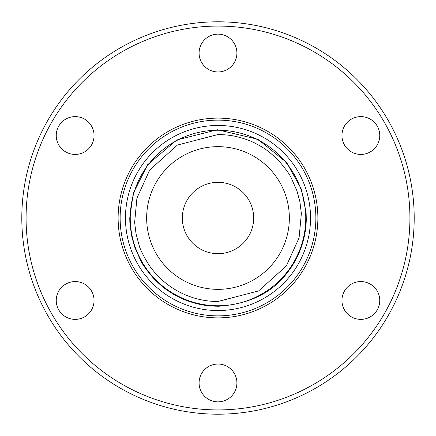 <?xml version="1.0" encoding="UTF-8"?>
<svg xmlns="http://www.w3.org/2000/svg" width="436" height="436" viewBox="0 0 436 436"><rect width="100%" height="100%" fill="white"/><g stroke="black" fill="none" stroke-linecap="round" stroke-linejoin="round"><path stroke-width="0.65" d="M253.67 218A35.67 35.67 0 0 1 218 253.67A35.67 35.67 0 0 1 182.33 218A35.67 35.67 0 0 1 218 182.33A35.67 35.67 0 0 1 253.67 218M218 146.654A71.346 71.346 0 0 1 289.346 218A71.346 71.346 0 0 1 218 289.346A71.346 71.346 0 0 1 146.654 218A71.346 71.346 0 0 1 218 146.654M218 130.244A87.756 87.756 0 0 1 305.756 218A87.756 87.756 0 0 1 218 305.756A87.756 87.756 0 0 1 130.244 218A87.756 87.756 0 0 1 218 130.244A87.756 87.756 0 0 0 130.244 218A87.756 87.756 0 0 0 218 305.756M218 134.528C225.303 134.659 231.494 135.356 236.579 136.621C244.334 138.523 250.722 140.828 255.741 143.542C261.764 146.948 266.647 148.66 279.351 161.396C285.88 169.135 289.864 174.694 291.308 178.079L296.949 190.881L299.886 201.77L301.358 213.558L299.08 237.854L286.321 265.96L258.603 290.932L218 301.478C189.873 301.598 166.563 287.357 152.905 270.255C149.248 266.423 140.572 251.468 139.16 245.424L136.048 233.881L134.642 222.442L136.92 198.146L149.684 170.035L177.403 145.063L218 134.528M310.536 218A92.536 92.536 0 0 1 218 310.536A92.536 92.536 0 0 1 125.464 218A92.536 92.536 0 0 1 218 125.464A92.536 92.536 0 0 1 310.536 218A92.536 92.536 0 0 0 218 125.464A92.536 92.536 0 0 0 125.464 218M306.257 218C306.448 232.502 302.017 253.441 288.36 271.274C273.154 292.376 249.893 304.039 218.583 306.252C210.746 306.143 204.195 305.451 198.93 304.17C190.597 302.175 183.785 299.761 178.498 296.921C172.498 293.771 173.948 294.523 168.716 291.215C164.585 288.681 159.467 284.305 153.358 278.086C146.42 269.917 142.152 264.003 140.566 260.341L134.561 246.749L131.427 235.178L129.868 222.698L129.743 218L133.334 193.088L147.695 164.65L176.722 139.994L217.417 129.748L257.867 139.264L286.681 162.579L301.483 189.371L306.132 213.302L306.257 218M120.134 218A97.866 97.866 0 0 1 218 120.134A97.866 97.866 0 0 1 315.866 218A97.866 97.866 0 0 1 218 315.866A97.866 97.866 0 0 1 120.134 218M218 317.882A99.882 99.882 0 0 1 118.118 218A99.882 99.882 0 0 1 218 118.118A99.882 99.882 0 0 1 317.882 218A99.882 99.882 0 0 1 218 317.882M379.756 135.525A18.906 18.906 0 0 1 360.85 154.431A18.906 18.906 0 0 1 341.944 135.525A18.906 18.906 0 0 1 360.85 116.619A18.906 18.906 0 0 1 379.756 135.525M379.756 300.475A18.906 18.906 0 0 1 360.85 319.381A18.906 18.906 0 0 1 341.944 300.475A18.906 18.906 0 0 1 360.85 281.569A18.906 18.906 0 0 1 379.756 300.475M236.906 382.95A18.906 18.906 0 0 1 218 401.856A18.906 18.906 0 0 1 199.094 382.95A18.906 18.906 0 0 1 218 364.044A18.906 18.906 0 0 1 236.906 382.95M94.056 300.475A18.906 18.906 0 0 1 75.15 319.381A18.906 18.906 0 0 1 56.244 300.475A18.906 18.906 0 0 1 75.15 281.569A18.906 18.906 0 0 1 94.056 300.475M94.056 135.525A18.906 18.906 0 0 1 75.15 154.431A18.906 18.906 0 0 1 56.244 135.525A18.906 18.906 0 0 1 75.15 116.619A18.906 18.906 0 0 1 94.056 135.525M236.906 53.05A18.906 18.906 0 0 1 218 71.956A18.906 18.906 0 0 1 199.094 53.05A18.906 18.906 0 0 1 218 34.144A18.906 18.906 0 0 1 236.906 53.05M21.8 218A196.2 196.2 0 0 1 218 21.8A196.2 196.2 0 0 1 414.2 218A196.2 196.2 0 0 1 218 414.2A196.2 196.2 0 0 1 21.8 218M26.078 218A191.922 191.922 0 0 1 218 26.078A191.922 191.922 0 0 1 409.922 218A191.922 191.922 0 0 1 218 409.922A191.922 191.922 0 0 1 26.078 218"/></g></svg>
